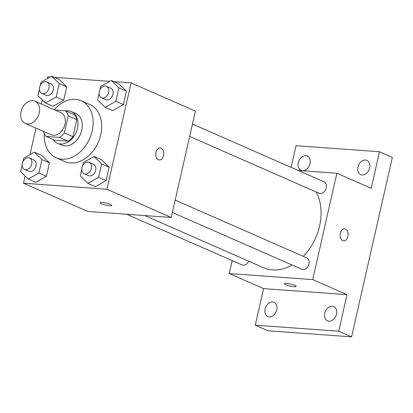 <?xml version="1.0" encoding="UTF-8"?>
<svg xmlns="http://www.w3.org/2000/svg" width="413" height="413" viewBox="0 0 413 413"><rect width="100%" height="100%" fill="white"/><g stroke="black" fill="none" stroke-linecap="round" stroke-linejoin="round"><path stroke-width="0.62" d="M32.761 100.71A12.106 8.916 113.7 0 1 34.986 101.257A12.106 8.916 113.7 0 1 38.28 115.924A12.106 8.916 113.7 0 1 25.25 123.43A12.106 8.916 113.7 0 1 21.404 110.204A12.106 8.916 113.7 0 1 32.761 100.71M34.986 101.257L60.711 112.548A12.106 8.916 113.7 0 1 64.005 127.219A12.106 8.916 113.7 0 1 50.975 134.721L25.25 123.43M46.132 136.445L59.513 137.415A16.437 12.101 113.7 0 0 64.335 132.919L72.91 136.682A16.437 12.101 113.7 0 1 68.088 141.179L54.707 140.214L46.132 136.445A16.437 12.101 113.7 0 1 43.479 131.432M64.335 132.919L68.212 115.867A16.437 12.101 113.7 0 0 65.553 110.829L55.053 110.064M72.91 136.682L76.787 119.631L68.212 115.867M76.787 119.631A16.437 12.101 113.7 0 0 74.128 114.592L65.553 110.829M53.143 139.527A17.294 12.736 -66.3 0 0 57.464 143.239A17.294 12.736 -66.3 0 0 77.458 128.345A17.294 12.736 -66.3 0 0 71.372 111.562A17.294 12.736 -66.3 0 0 65.713 110.896M71.372 111.562L75.656 113.446A17.294 12.736 113.7 0 1 81.743 130.224A17.294 12.736 113.7 0 1 61.749 145.123L57.464 143.239M68.088 141.179L59.513 137.415M54.237 109.708A31.135 22.921 113.7 0 1 75.502 99.373A31.135 22.921 113.7 0 1 81.222 100.777A31.135 22.921 113.7 0 1 89.693 138.5A31.135 22.921 113.7 0 1 56.189 157.792A31.135 22.921 113.7 0 1 44.336 133.766M81.222 100.777L89.797 104.541A31.135 22.921 113.7 0 1 98.268 142.263A31.135 22.921 113.7 0 1 64.764 161.555L56.189 157.792M81.8 169.475L80.318 175.99L87.923 183.362L95.424 186.661L106.079 180.605L109.13 167.172L101.526 159.795L94.025 156.501L83.369 162.557L82.595 165.974M22.132 165.159L20.65 171.674L28.254 179.046L35.755 182.345L46.411 176.289L49.462 162.856L41.858 155.479L34.356 152.185L23.701 158.241L22.927 161.659M25.11 176L23.469 183.207L106.926 189.242L131.086 82.889L114.024 81.655M109.739 81.346L54.356 77.339M50.071 77.03L47.634 76.854L47.227 78.646M42.384 99.956L41.445 104.091M35.983 128.138L29.948 154.689M99.074 93.436L97.597 99.946L105.196 107.323L112.703 110.617L123.353 104.561L126.404 91.128L118.805 83.751L111.298 80.458L100.648 86.513L99.869 89.936M39.405 89.12L37.924 95.63L45.528 103.007L53.029 106.301L63.685 100.245L66.736 86.813L59.136 79.435L51.63 76.142L40.98 82.197L40.2 85.62M23.469 183.207L87.783 211.441L171.235 217.475L195.401 111.123L131.086 82.889M171.235 217.475L106.926 189.242M161.06 148.133A6.056 3.965 -85.9 0 1 163.615 154.921A6.056 3.965 -85.9 0 1 159.299 159.986A6.056 3.965 -85.9 0 1 155.784 153.662A6.056 3.965 -85.9 0 1 160.172 147.911A6.056 3.965 -85.9 0 1 161.06 148.133M102.176 202.458A6.056 1.038 12.8 0 1 108.557 203.733A6.056 1.038 12.8 0 1 111.83 205.447A6.056 1.038 12.8 0 1 105.697 205.116A6.056 1.038 12.8 0 1 100.023 202.762A6.056 1.038 12.8 0 1 102.176 202.458M111.83 205.442A6.056 1.038 12.8 0 1 105.702 205.111A6.056 1.038 12.8 0 1 100.023 202.762M160.172 147.911A6.056 3.965 -85.9 0 1 161.055 148.133A6.056 3.965 -85.9 0 1 163.61 154.916A6.056 3.965 -85.9 0 1 159.299 159.986M316.157 191.968A48.429 35.652 113.7 0 1 303.281 256.344M292.125 265.043A48.429 35.652 113.7 0 1 263.608 267.743L144.746 215.56M175.184 200.104L306.776 257.877A6.226 4.584 113.7 0 1 308.47 265.42A6.226 4.584 113.7 0 1 301.769 269.281L172.371 212.468M192.458 124.06L324.05 181.834A6.226 4.584 113.7 0 1 325.743 189.381A6.226 4.584 113.7 0 1 319.043 193.238L189.65 136.429M248.75 261.222A6.226 4.584 113.7 0 1 242.101 264.965L126.579 214.249M232.204 260.618L229.267 273.556L312.718 279.591L336.884 173.243L298.088 170.435M229.267 273.556L263.566 288.615L255.26 325.176L268.125 330.818L351.577 336.858L338.712 331.211L347.018 294.65L312.718 279.591M351.577 336.858L392.35 157.389L379.49 151.741L296.033 145.706L291.113 167.373M336.884 173.243L371.184 188.302L379.49 151.741M344.53 228.848A6.056 3.965 -85.9 0 1 345.413 229.07A6.056 3.965 -85.9 0 1 347.973 235.859A6.056 3.965 -85.9 0 1 343.657 240.924A6.056 3.965 -85.9 0 1 340.142 234.599A6.056 3.965 -85.9 0 1 344.53 228.848A6.056 3.965 -85.9 0 1 345.418 229.07A6.056 3.965 -85.9 0 1 347.968 235.859A6.056 3.965 -85.9 0 1 343.657 240.924M263.566 288.615L347.018 294.65M286.534 283.395A6.056 1.038 12.8 0 1 292.915 284.671A6.056 1.038 12.8 0 1 296.188 286.385A6.056 1.038 12.8 0 1 290.055 286.054A6.056 1.038 12.8 0 1 284.381 283.705A6.056 1.038 12.8 0 1 286.534 283.395M296.193 286.385A6.056 1.038 12.8 0 1 290.06 286.049A6.056 1.038 12.8 0 1 284.387 283.7M324.737 313.307A7.775 5.725 113.7 0 1 333.725 306.611A7.775 5.725 113.7 0 1 335.841 316.033A7.775 5.725 113.7 0 1 327.473 320.855A7.775 5.725 113.7 0 1 324.737 313.307M265.063 308.991A7.775 5.725 113.7 0 1 274.051 302.295A7.775 5.725 113.7 0 1 276.168 311.717A7.775 5.725 113.7 0 1 267.8 316.539A7.775 5.725 113.7 0 1 265.063 308.991M255.26 325.176L338.712 331.211M357.957 167.074A7.775 5.725 113.7 0 1 366.945 160.378A7.775 5.725 113.7 0 1 369.062 169.8A7.775 5.725 113.7 0 1 360.694 174.622A7.775 5.725 113.7 0 1 357.957 167.074M298.289 162.758A7.775 5.725 113.7 0 1 307.277 156.062A7.775 5.725 113.7 0 1 309.394 165.484A7.775 5.725 113.7 0 1 301.025 170.306A7.775 5.725 113.7 0 1 298.289 162.758M45.528 103.007L56.183 96.952L59.235 83.519L51.63 76.142M46.793 81.991L51.083 83.875A6.226 4.584 113.7 0 1 52.776 91.418A6.226 4.584 113.7 0 1 46.075 95.279L41.79 93.395A6.226 4.584 113.7 0 1 39.808 86.591A6.226 4.584 113.7 0 1 45.652 81.712A6.226 4.584 113.7 0 1 46.793 81.991A6.226 4.584 113.7 0 1 48.491 89.538A6.226 4.584 113.7 0 1 41.79 93.395M53.029 106.301L63.685 100.245L56.183 96.952M63.685 100.245L66.736 86.813L59.235 83.519M66.736 86.813L59.136 79.435M28.254 179.046L38.905 172.99L41.956 159.563L34.356 152.185M29.519 158.034L33.809 159.914A6.226 4.584 113.7 0 1 35.503 167.461A6.226 4.584 113.7 0 1 28.802 171.318L24.512 169.433A6.226 4.584 113.7 0 1 22.534 162.634A6.226 4.584 113.7 0 1 28.373 157.751A6.226 4.584 113.7 0 1 29.519 158.034A6.226 4.584 113.7 0 1 31.212 165.577A6.226 4.584 113.7 0 1 24.512 169.433M35.755 182.345L46.411 176.289L38.905 172.99M46.411 176.289L49.462 162.856L41.956 159.563M49.462 162.856L41.858 155.479M105.196 107.323L115.852 101.268L118.903 87.835L111.298 80.458M106.466 86.307L110.751 88.191A6.226 4.584 113.7 0 1 112.444 95.733A6.226 4.584 113.7 0 1 105.743 99.595L101.459 97.711A6.226 4.584 113.7 0 1 99.481 90.906A6.226 4.584 113.7 0 1 105.32 86.028A6.226 4.584 113.7 0 1 106.466 86.307A6.226 4.584 113.7 0 1 108.16 93.849A6.226 4.584 113.7 0 1 101.459 97.711M112.703 110.617L123.353 104.561L115.852 101.268M123.353 104.561L126.404 91.128L118.903 87.835M126.404 91.128L118.805 83.751M87.923 183.362L98.573 177.306L101.624 163.878L94.025 156.501M89.187 162.35L93.477 164.229A6.226 4.584 113.7 0 1 95.171 171.777A6.226 4.584 113.7 0 1 88.47 175.633L84.18 173.749A6.226 4.584 113.7 0 1 82.202 166.95A6.226 4.584 113.7 0 1 88.046 162.066A6.226 4.584 113.7 0 1 89.187 162.35A6.226 4.584 113.7 0 1 90.881 169.893A6.226 4.584 113.7 0 1 84.18 173.749M95.424 186.661L106.079 180.605L98.573 177.306M106.079 180.605L109.13 167.172L101.624 163.878M109.13 167.172L101.526 159.795"/></g></svg>
